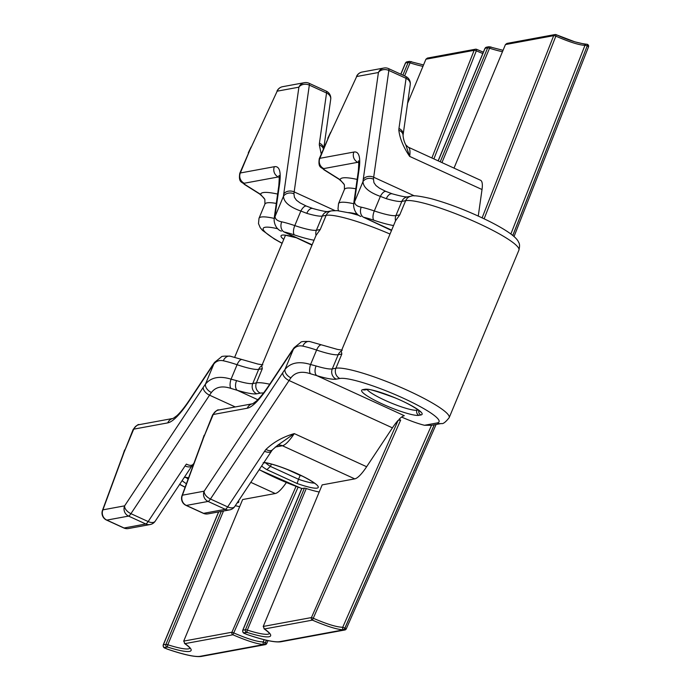 <?xml version="1.0" encoding="UTF-8"?>
<svg xmlns="http://www.w3.org/2000/svg" width="691" height="691" viewBox="0 0 691 691"><rect width="100%" height="100%" fill="white"/><g stroke="black" fill="none" stroke-linecap="round" stroke-linejoin="round"><path stroke-width="1.04" d="M302.235 476.073A27.761 4.189 22.6 0 1 300.162 475.373L287.067 469.379M271.39 464.093L270.423 466.408L266.873 469.664A31.648 4.777 22.6 0 1 261.639 465.984M300.162 475.373L298.538 479.278A27.761 4.189 -157.4 0 0 314.275 483.069M263.979 462.452A31.648 4.777 22.6 0 1 312.297 481.567A31.648 4.777 22.6 0 1 297.07 483.493L298.538 479.278L270.423 466.408A27.761 4.189 -157.4 0 1 265.724 462.858M358.75 162.722L357.834 162.299L323.794 168.578A7.774 1.175 -157.4 0 0 325.046 170.228L340.11 179.695L344.161 184.506M399.752 214.875L395.58 220.697A7.774 7.489 -100.4 0 1 395.917 215.583L399.752 214.875L405.66 200.684L401.825 201.392L395.917 215.583A38.877 5.865 -157.4 0 1 374.315 210.936L380.37 196.382C369.063 192.34 363.276 187.416 362.991 181.603A46.651 10.417 114.6 0 1 363.259 179.306L378.418 72.512L356.694 76.52L330.834 132.37A15.547 3.472 114.6 0 1 329.659 134.78L319.285 158.662A15.547 2.349 22.6 0 1 319.855 158.325L353.896 152.046A69.981 15.625 114.6 0 1 359.13 168.984L354.733 199.941A23.33 5.208 -65.4 0 0 354.552 201.876C354.768 204.596 356.997 206.359 361.238 207.162A38.877 5.865 22.6 0 1 374.315 210.936A7.774 3.196 -71.3 0 0 373.935 220.256A31.104 4.69 -157.4 0 0 363.466 217.242L391.503 230.483M341.829 354.034L338.201 354.699L332.293 368.89L335.921 368.225L341.829 354.034L341.294 351.106L395.58 220.697M246.488 634.303L244.985 633.647C243.249 633.267 242.489 632.144 242.722 630.287A3.887 0.587 22.6 0 1 242.861 630.209L245.452 629.726L304.385 488.157L301.829 488.554L259.151 469.733M482.128 217.838L553.664 35.673A1.943 1.874 -100.4 0 1 555.028 34.55L506.918 43.421L505.449 44.561L454.013 168.112M478.258 216.05L482.024 189.533A38.877 8.681 -65.4 0 0 480.53 180.256L408.174 147.123A38.877 8.681 114.6 0 1 409.668 156.399C403.475 147.313 399.856 138.589 398.828 130.236A30.093 17.638 -145.9 0 1 398.957 128.466L406.075 78.342L388.843 70.456A7.774 6.055 -171.9 0 0 378.418 72.512A7.774 7.489 79.6 0 1 383.902 68.02L362.179 72.028A7.774 7.489 79.6 0 0 356.694 76.52L330.834 132.37M291.429 352.03A7.774 4.371 33.6 0 1 291.844 350.89L294.116 347.694L300.801 342.321C300.87 341.57 303.859 341.302 309.758 341.535L309.758 341.535A7.774 6.003 101.9 0 0 302.822 346.131C299.039 345.284 295.895 346.329 293.381 349.283A23.33 5.208 -65.4 0 0 291.429 352.03L268.644 386.381A69.981 15.625 114.6 0 1 247.266 408.226L213.225 414.496A15.547 2.349 -157.4 0 0 212.647 414.833L203.422 438.042A15.547 3.472 114.6 0 1 202.618 440.383L182.415 495.197L204.139 491.189L282.757 372.699A46.651 10.417 114.6 0 1 284.977 369.478C290.54 362.663 299.073 361.013 310.579 364.511L316.081 365.971A7.774 4.31 106.8 0 0 316.78 375.636L404.313 415.714A38.877 8.681 -65.4 0 0 399.035 419.368A24.09 12.473 -163.4 0 0 400.668 420.076L312.427 620.129L264.446 628.974L263.228 626.452L322.161 484.883L354.759 478.872A38.877 8.681 -65.4 0 0 366.636 466.736L392.436 427.859L289.071 380.525L210.453 499.014L227.676 506.9L264.575 451.292A30.093 23.96 7.1 0 1 265.957 449.435C273.489 442.171 282.93 436.902 294.28 433.603L277.808 445.159L272.53 449.72A7.774 4.198 -140.4 0 1 265.957 449.435M304.385 488.157A3.887 0.587 22.6 0 1 306.26 488.528A42.764 6.452 -157.4 0 0 319.19 492.009M279.674 641.654A1.943 1.874 -100.4 0 0 280.771 641.792C274.664 642.578 263.228 640.091 246.454 634.321L246.437 634.286A56.757 8.56 -157.4 0 0 279.674 641.654L343.686 629.821A1.943 1.84 -93.8 0 1 342.736 627.264C336.888 627.195 327.145 624.232 313.498 618.359L311.442 617.564L398.163 420.292L400.668 420.076M398.163 420.292A38.877 8.681 -65.4 0 0 392.436 427.859M339.851 378.478A7.774 7.489 79.6 0 1 335.921 368.225A62.596 9.441 22.6 0 1 401.566 387.703A62.596 9.441 22.6 0 1 449.176 417.675C445.557 422.227 442.957 424.17 441.385 423.514A7.774 7.489 -100.4 0 1 437.023 422.97A54.814 8.266 -157.4 0 0 402.965 398.042A54.814 8.266 -157.4 0 0 339.851 378.478L336.232 379.143A46.651 7.04 22.6 0 1 316.78 375.636L310.449 373.745C301.734 370.886 295.23 372.25 290.92 377.839A38.877 8.681 -65.4 0 0 289.071 380.525A7.774 4.371 33.6 0 1 282.757 372.699M405.772 76.485A7.774 7.774 0 0 1 410.238 84.648A7.774 6.055 -171.9 0 0 406.075 78.342A7.774 1.736 -65.4 0 0 405.772 76.485L388.549 68.599A7.774 1.736 114.6 0 1 388.843 70.456L373.684 177.242A38.877 8.681 -65.4 0 0 373.46 179.159L373.943 182.657L375.964 185.551L379.532 188.22L385.518 191.252M401.618 417.053A27.217 4.103 -157.4 0 0 424.481 425.276L437.023 422.97M386.139 191.528A7.774 3.274 113.6 0 0 386.053 191.485L392.315 193.834A7.774 4.448 106.5 0 0 386.321 198.68L380.37 196.382A7.774 3.274 113.6 0 1 386.053 191.485L384.757 190.906M408.174 147.123L405.79 144.885L409.668 156.399L482.024 189.533M410.238 84.648L403.121 134.771A7.774 6.055 -171.9 0 0 398.957 128.466M272.53 449.72L271.632 450.921A7.774 4.371 -146.4 0 1 264.575 451.292M234.741 506.529A7.774 4.371 -146.4 0 1 227.676 506.9A7.774 1.736 -65.4 0 1 225.301 509.327L208.077 501.441L186.354 505.441L203.586 513.335L225.301 509.327A7.774 7.489 -100.4 0 0 229.671 509.88A7.774 7.774 0 0 0 234.741 506.529L271.632 450.921M434.224 424.835L344.869 628.102L342.736 627.264L431.512 425.31L424.481 425.276M510.865 234.024L584.957 45.347C579.188 45.114 569.479 42.056 555.849 36.157L484.132 218.788M327.776 138.252L329.633 134.391A7.774 1.451 27.1 0 0 329.659 134.78L319.855 158.325A7.774 7.489 -100.4 0 0 323.794 168.578M373.46 179.159A7.774 6.418 -174.9 0 0 362.991 181.603L354.552 201.876A7.774 6.651 2.4 0 0 353.671 204.709L353.671 204.709C353.421 207.24 355.036 214.625 360.944 216.49M212.647 414.833C215.938 410.886 217.95 409.279 218.701 410.005A7.774 7.489 79.6 0 0 213.225 414.496L203.422 438.042A7.774 3.654 -162.4 0 0 202.904 438.845L204.156 435.244M229.671 509.88L207.948 513.879A7.774 7.489 -100.4 0 1 203.586 513.335A7.774 1.736 -65.4 0 1 203.301 513.309L186.069 505.415A7.774 1.736 114.6 0 0 186.354 505.441A7.774 7.489 79.6 0 1 182.415 495.197A7.774 2.453 -159.8 0 0 182.009 495.663L202.213 440.849A7.774 2.453 -159.8 0 1 202.618 440.383M204.139 491.189A7.774 4.371 33.6 0 0 210.453 499.014A7.774 1.736 114.6 0 1 208.077 501.441A7.774 7.489 79.6 0 1 204.139 491.189M294.116 347.694A7.774 5.45 37.6 0 0 293.381 349.283L284.977 369.478A7.774 5.001 35.7 0 0 290.92 377.839M341.294 351.106A7.774 7.489 79.6 0 0 338.201 354.699A38.877 5.865 22.6 0 1 316.599 350.052L310.579 364.511A7.774 3.101 104.4 0 0 310.449 373.745M431.512 425.31L441.385 423.514M512.808 235.553L587.212 45.9A1.943 0.458 21.4 0 0 584.957 45.347A1.943 1.84 -93.8 0 1 587.376 44.379A1.943 0.432 114.6 0 1 587.445 44.388A1.943 1.943 0 0 0 586.512 44.215C577.987 43.239 567.872 40.061 556.177 34.688A1.943 1.943 0 0 0 555.028 34.55A1.943 1.874 -100.4 0 1 556.125 34.688L555.849 36.157A1.943 0.458 21.4 0 0 553.664 35.673L505.449 44.561M301.829 488.554L242.861 630.209A1.943 1.874 -100.4 0 0 243.845 632.766L247.378 632.481A44.708 6.746 22.6 0 0 264.446 628.974L263.979 628.724C267.849 631.6 269.697 633.25 269.533 633.699M280.771 641.792L344.835 629.985A1.943 1.874 -100.4 0 0 346.2 628.862L344.93 628.128L434.302 424.818M512.757 235.51L587.212 45.9A1.943 0.432 114.6 0 0 587.445 44.388L587.505 44.414A1.943 0.432 -65.4 0 1 587.272 45.934A1.943 0.458 21.4 0 1 588.507 46.893A1.943 0.458 21.4 0 1 588.421 46.971M391.642 230.138L363.466 217.242A7.774 5.865 -77.5 0 1 361.238 207.162M357.135 179.41A66.483 10.028 22.6 0 0 340.11 179.695A7.774 5.718 122.1 0 1 338.935 179.185L323.863 169.718A7.774 5.718 122.1 0 0 325.046 170.228M279.233 177.38L278.318 176.956L244.277 183.236A7.774 1.175 -157.4 0 0 245.53 184.894L260.593 194.352L264.644 199.163M320.235 229.533L316.055 235.355A7.774 7.489 -100.4 0 1 316.4 230.241L320.235 229.533L326.143 215.342L322.308 216.05L316.4 230.241A38.877 5.865 -157.4 0 1 294.798 225.594L300.853 211.04C289.546 206.998 283.751 202.074 283.474 196.261A46.651 10.417 114.6 0 1 283.742 193.964L298.901 87.17L277.177 91.177L251.317 147.028A15.547 3.472 114.6 0 1 250.142 149.437L239.768 173.32A15.547 2.349 22.6 0 1 240.338 172.983L274.379 166.704A69.981 15.625 114.6 0 1 279.613 183.651L275.217 214.607A23.33 5.208 -65.4 0 0 275.035 216.533C275.243 219.254 277.471 221.016 281.712 221.82A38.877 5.865 22.6 0 1 294.798 225.594A7.774 3.196 -71.3 0 0 294.418 234.914A31.104 4.69 -157.4 0 0 283.949 231.9L311.986 245.15M262.304 368.692L258.676 369.357L252.768 383.548L256.396 382.883L262.304 368.692L261.777 365.764L316.055 235.355M431.875 157.971L474.138 50.331A1.943 1.874 -100.4 0 1 475.512 49.208L427.401 58.079L425.924 59.219L407.595 103.261M298.089 487.19L232.91 634.787L184.929 643.632L183.711 641.11L242.636 499.541L275.243 493.529A38.877 8.681 -65.4 0 0 286.333 482.56M235.311 505.674A42.764 6.452 -157.4 0 0 239.673 506.667M321.229 153.981L319.311 144.894A30.093 17.638 -145.9 0 1 319.441 143.123L326.549 93L309.326 85.114A7.774 6.055 -171.9 0 0 298.901 87.17A7.774 7.489 79.6 0 1 304.377 82.678L282.662 86.686A7.774 7.489 79.6 0 0 277.177 91.177L251.317 147.028M211.912 366.688A7.774 4.371 33.6 0 1 212.327 365.548L214.59 362.36L221.284 356.979C221.353 356.228 224.333 355.96 230.233 356.193A7.774 6.003 101.9 0 0 230.233 356.193A7.774 6.003 101.9 0 0 223.305 360.788C219.522 359.942 216.378 360.996 213.864 363.95A23.33 5.208 -65.4 0 0 211.912 366.688L189.127 401.039A69.981 15.625 114.6 0 1 167.74 422.883L133.709 429.154A15.547 2.349 -157.4 0 0 133.13 429.491L123.905 452.7A15.547 3.472 114.6 0 1 123.102 455.041L102.899 509.854L124.622 505.847L203.232 387.357A46.651 10.417 114.6 0 1 205.46 384.136C211.023 377.321 219.557 375.671 231.062 379.169L236.564 380.629A7.774 4.31 106.8 0 0 237.263 390.303L230.924 388.411C222.217 385.543 215.704 386.908 211.403 392.497A38.877 8.681 -65.4 0 0 209.546 395.183L130.936 513.672L148.159 521.558L185.058 465.95A30.093 23.96 7.1 0 1 186.44 464.093A7.774 4.198 -140.4 0 0 193.005 464.378L192.115 465.579A7.774 4.371 -146.4 0 1 185.058 465.95M326.256 91.143A7.774 7.774 0 0 1 330.713 99.305A7.774 6.055 -171.9 0 0 326.549 93A7.774 1.736 -65.4 0 0 326.256 91.143L309.024 83.257A7.774 1.736 114.6 0 1 309.326 85.114L294.167 191.899A38.877 8.681 -65.4 0 0 293.943 193.817L294.426 197.315L296.439 200.209L300.015 202.886L306.001 205.909M306.623 206.186A7.774 3.274 113.6 0 0 306.536 206.143L312.798 208.492A7.774 4.448 106.5 0 0 306.795 213.338L300.853 211.04A7.774 3.274 113.6 0 1 306.536 206.143L305.111 205.503M323.621 148.245A7.774 6.055 -171.9 0 0 319.441 143.123M155.216 521.187A7.774 4.371 -146.4 0 1 148.159 521.558A7.774 1.736 -65.4 0 1 145.784 523.985L128.561 516.099L106.837 520.107L124.06 527.993L145.784 523.985A7.774 7.489 -100.4 0 0 150.146 524.538A7.774 7.774 0 0 0 155.216 521.187L192.115 465.579M183.711 641.11L231.926 632.222L233.981 633.016C247.628 638.89 257.372 641.853 263.211 641.922L264.187 639.702M482.793 53.553L476.324 50.823L433.888 158.895M248.259 152.91L250.107 149.049A7.774 1.451 27.1 0 0 250.142 149.437L240.338 172.983A7.774 7.489 -100.4 0 0 244.277 183.236M293.943 193.817A7.774 6.418 -174.9 0 0 283.474 196.261L275.035 216.533A7.774 6.651 2.4 0 0 274.154 219.367L274.154 219.367C273.904 221.897 275.51 229.282 281.418 231.148M133.13 429.491C136.412 425.552 138.433 423.937 139.185 424.663A7.774 7.489 79.6 0 0 133.709 429.154L123.905 452.7A7.774 3.654 -162.4 0 0 123.378 453.512L124.63 449.901M150.146 524.538L128.431 528.546A7.774 7.489 -100.4 0 1 124.06 527.993A7.774 1.736 -65.4 0 1 123.784 527.967L106.552 520.081A7.774 1.736 114.6 0 0 106.837 520.107A7.774 7.489 79.6 0 1 102.899 509.854A7.774 2.453 -159.8 0 0 102.493 510.321L122.696 455.507A7.774 2.453 -159.8 0 1 123.102 455.041M124.622 505.847A7.774 4.371 33.6 0 0 130.936 513.672A7.774 1.736 114.6 0 1 128.561 516.099A7.774 7.489 79.6 0 1 124.622 505.847M214.59 362.36A7.774 5.45 37.6 0 0 213.864 363.95L205.46 384.136A7.774 5.001 35.7 0 0 211.403 392.497M261.777 365.764A7.774 7.489 79.6 0 0 258.676 369.357A38.877 5.865 22.6 0 1 237.082 364.71L231.062 379.169A7.774 3.101 104.4 0 0 230.924 388.411M483.363 52.179L476.652 49.346A1.943 1.943 0 0 0 475.512 49.208A1.943 1.874 -100.4 0 1 476.6 49.346L476.324 50.823A1.943 0.458 21.4 0 0 474.138 50.331L425.924 59.219M164.328 647.424L165.538 648.313A1.943 0.432 114.6 0 1 165.46 648.305C163.732 647.925 162.972 646.802 163.197 644.945A3.887 0.587 22.6 0 1 163.344 644.867A1.943 1.874 -100.4 0 0 164.328 647.424L167.861 647.139A44.708 6.746 22.6 0 0 184.929 643.632L184.462 643.381C188.323 646.258 190.18 647.916 190.016 648.357M166.972 648.961L166.92 648.944A56.757 8.56 -157.4 0 0 200.157 656.312L264.161 644.478A1.943 1.84 -93.8 0 1 263.211 641.922L265.404 642.785L266.519 640.263M165.469 648.305L166.937 648.979C183.711 654.748 195.147 657.236 201.245 656.45A1.943 1.874 -100.4 0 1 200.157 656.312M201.245 656.45L265.309 644.643A1.943 1.874 -100.4 0 0 266.683 643.52L265.404 642.785A1.943 0.432 -65.4 0 1 264.221 644.504A1.943 1.874 -100.4 0 0 265.309 644.643A1.943 1.943 0 0 0 266.743 643.511L268.022 640.6M312.125 244.795L283.949 231.9A7.774 5.865 -77.5 0 1 281.712 221.82M277.618 194.067A66.483 10.028 22.6 0 0 260.593 194.352A7.774 5.718 122.1 0 1 259.41 193.843L244.346 184.376A7.774 5.718 122.1 0 0 245.53 184.894M243.845 632.766L245.055 633.656A1.943 0.432 114.6 0 1 244.977 633.647M440.236 161.798L487.673 47.834L485.082 48.318A1.943 1.874 -100.4 0 1 486.429 47.195M438.224 160.882L485.082 48.318A3.887 0.587 -157.4 0 0 484.935 48.405L438.129 160.839M355.813 188.773A58.7 8.853 -157.4 0 0 344.429 189.446L338.521 203.638A58.7 8.853 22.6 0 1 353.732 203.741M357.385 214.141A50.927 7.679 -157.4 0 0 348.627 212.578M418.798 410.411A3.887 3.74 79.6 0 0 420.957 414.954L418.901 415.334A31.648 4.777 22.6 0 1 382.469 404.036A31.648 4.777 22.6 0 1 362.81 389.646L364.865 389.266A31.648 4.777 22.6 0 1 401.298 400.564A31.648 4.777 22.6 0 1 420.957 414.954M419.834 410.99L420.059 411.611C422.806 413.296 412.873 404.952 394.423 397.619C376.284 391.028 367.154 388.342 367.051 389.543A3.887 3.74 -100.4 0 1 367.051 389.543A3.887 3.74 -100.4 0 1 364.865 389.266M417.312 409.297L416.932 410.204L418.228 409.962M367.085 389.534A27.761 4.189 -157.4 0 0 390.959 402.905A27.761 4.189 -157.4 0 0 416.932 410.204A3.887 3.74 -100.4 0 0 418.901 415.334M411.136 196.192C412.821 195.156 419.377 195.959 430.813 198.585C449.478 203.69 469.094 211.334 489.66 221.509C507.237 230.449 516.903 237.402 518.647 242.368C519.727 243.716 519.822 246.307 518.915 250.133A62.596 9.441 -157.4 0 0 471.305 220.161A62.596 9.441 -157.4 0 0 405.66 200.684A7.774 7.489 79.6 0 1 411.136 196.192L407.301 196.9A7.774 7.489 79.6 0 0 401.825 201.392A38.877 5.865 22.6 0 1 386.321 198.68M354.759 478.872L282.403 445.738L275.225 447.06M277.506 445.341L278.041 445.194A7.774 7.489 -100.4 0 1 282.403 445.738A38.877 8.681 114.6 0 0 294.28 433.603L366.636 466.736M259.229 469.621A50.927 7.679 -157.4 0 0 302.166 488.572M297.07 483.493L266.873 469.664M363.259 179.306A7.774 6.055 -171.9 0 1 373.684 177.242L414.436 195.899M358.689 162.221A62.207 13.889 -65.4 0 0 357.834 162.299A7.774 7.489 -100.4 0 1 353.896 152.046M393.559 225.542A46.651 7.04 22.6 0 1 373.935 220.256M316.081 365.971A38.877 5.865 -157.4 0 0 332.293 368.89A7.774 7.489 79.6 0 0 336.232 379.143M309.758 341.535L321.661 344.913A7.774 3.196 108.7 0 0 316.599 350.052A38.877 5.865 -157.4 0 0 302.822 346.131M403.121 134.771L403.069 135.522A7.774 5.873 -179.5 0 0 398.828 130.236M263.228 626.452L311.442 617.564A1.943 1.874 -100.4 0 0 312.427 620.129C327.042 626.426 337.458 629.656 343.686 629.821A1.943 0.432 114.6 0 0 344.869 628.102L344.93 628.128A1.943 0.432 -65.4 0 1 343.738 629.847A1.943 1.874 -100.4 0 0 344.835 629.985A1.943 1.943 0 0 0 346.26 628.853L436.099 424.49M556.125 34.688L574.921 41.849L585.303 44.302M245.055 633.656L246.437 634.286M502.478 51.687A42.764 6.452 22.6 0 1 489.548 48.215L441.946 162.584M306.26 488.528L247.335 630.097A42.764 6.452 -157.4 0 0 269.447 633.517M246.437 632.291A1.943 1.874 -100.4 0 1 245.452 629.726A3.887 0.587 22.6 0 1 247.335 630.097A1.943 0.941 -72.3 0 0 247.378 632.481M491.076 47.04A1.943 0.941 107.7 0 0 490.912 46.962A1.943 0.941 107.7 0 0 489.548 48.215A3.887 0.587 -157.4 0 0 487.673 47.834A1.943 1.874 -100.4 0 1 489.021 46.72M514.018 236.581L588.507 46.893A1.943 1.943 0 0 0 587.505 44.414A1.943 0.432 -65.4 0 0 587.471 44.405M362.81 389.646A3.887 3.74 79.6 0 0 364.986 389.923L367.051 389.543M353.671 204.709L353.93 202.005A7.774 6.055 8.1 0 1 354.733 199.941M353.93 202.005L358.327 171.048A7.774 6.055 8.1 0 1 359.13 168.984M218.701 410.005L252.673 403.743A7.774 7.489 79.6 0 0 247.266 408.226M252.742 403.734L256.361 401.074C259.911 397.852 264.135 392.574 269.049 385.233A7.774 4.371 33.6 0 0 268.644 386.381M402.879 75.164L408.156 62.501L405.565 62.976A1.943 1.874 -100.4 0 1 406.913 61.853L405.418 63.062L400.78 74.196M400.875 74.239L405.565 62.976A3.887 0.587 -157.4 0 0 405.418 63.062M186.207 477.524A27.761 4.189 -157.4 0 0 188.099 479.157M276.288 203.43A58.7 8.853 -157.4 0 0 264.912 204.104L259.004 218.296A58.7 8.853 22.6 0 1 274.215 218.399M277.86 228.799A50.927 7.679 -157.4 0 0 282.144 243.232M186.406 483.735A31.648 4.777 22.6 0 1 182.122 480.642M184.462 477.118A31.648 4.777 22.6 0 1 188.583 477.844M238.473 500.906A31.648 4.777 22.6 0 1 237.194 502.832M263.53 393.006A54.814 8.266 -157.4 0 0 260.334 393.136L256.707 393.801A46.651 7.04 22.6 0 1 237.263 390.303L257.786 399.7M260.334 393.136A7.774 7.489 79.6 0 1 256.396 382.883A62.596 9.441 22.6 0 1 269.732 384.213M390.018 234.05A62.596 9.441 -157.4 0 0 326.143 215.342A7.774 7.489 79.6 0 1 331.62 210.85L327.784 211.558A7.774 7.489 79.6 0 0 322.308 216.05A38.877 5.865 22.6 0 1 306.795 213.338M218.693 511.901L163.344 644.867L165.935 644.383L221.284 511.426M275.243 493.529L250.79 482.335M179.703 484.279A50.927 7.679 -157.4 0 0 185.145 487.164M235.26 406.956L209.546 395.183A7.774 4.371 33.6 0 1 203.232 387.357M283.742 193.964A7.774 6.055 -171.9 0 1 294.167 191.899L334.919 210.565M279.173 176.879A62.207 13.889 -65.4 0 0 278.318 176.956A7.774 7.489 -100.4 0 1 274.379 166.704M314.042 240.2A46.651 7.04 22.6 0 1 294.418 234.914M236.564 380.629A38.877 5.865 -157.4 0 0 252.768 383.548A7.774 7.489 79.6 0 0 256.707 393.801M230.241 356.193L242.135 359.57A7.774 3.196 108.7 0 0 237.082 364.71A38.877 5.865 -157.4 0 0 223.305 360.788M323.362 148.867A7.774 5.873 -179.5 0 0 319.311 144.894M283.742 239.406A31.648 4.777 22.6 0 1 295.014 237.376M266.458 640.246L265.353 642.76A1.943 0.432 114.6 0 1 264.161 644.478C257.942 644.314 247.525 641.084 232.91 634.787A1.943 1.874 -100.4 0 1 231.926 632.222L296.024 486.412M476.6 49.346L483.355 52.196M165.538 648.313L166.92 648.944M422.961 66.345A42.764 6.452 22.6 0 1 410.031 62.872L404.589 75.941M223.487 511.02L167.818 644.763A42.764 6.452 -157.4 0 0 189.93 648.175M166.92 646.949A1.943 1.874 -100.4 0 1 165.935 644.383A3.887 0.587 22.6 0 1 167.818 644.763A1.943 0.941 -72.3 0 0 167.861 647.139M411.551 61.698A1.943 0.941 107.7 0 0 411.395 61.62A1.943 0.941 107.7 0 0 410.031 62.872A3.887 0.587 -157.4 0 0 408.156 62.501A1.943 1.874 -100.4 0 1 409.504 61.378L406.93 61.853M274.154 219.367L274.413 216.663A7.774 6.055 8.1 0 1 275.217 214.607M274.413 216.663L278.81 185.706A7.774 6.055 8.1 0 1 279.613 183.651M173.225 418.392L173.13 418.409A7.774 7.489 79.6 0 0 167.74 422.883M139.185 424.663L173.156 418.4L176.844 415.732C180.386 412.51 184.618 407.232 189.533 399.89A7.774 4.371 33.6 0 0 189.127 401.039M503.057 50.296L489.038 46.712L486.447 47.195L484.935 48.396M338.521 203.638L338.011 208.941L338.555 210.755M315.96 484.158L311.986 481.489C303.902 476.47 293.502 471.651 280.796 467.038C274.413 464.81 269.438 463.428 265.862 462.884L263.176 462.711M344.429 189.446L344.394 184.834C343.919 183.72 342.097 181.837 338.935 179.185M518.915 250.133L449.176 417.675M405.79 144.885C404.278 142.018 403.363 138.9 403.069 135.522M203.301 513.309A7.774 7.774 0 0 0 207.948 513.879M301.734 488.52L242.722 630.287M329.633 134.391L330.669 132.257M362.179 72.028A7.774 7.774 0 0 0 356.53 76.407M388.549 68.599A7.774 7.774 0 0 0 383.902 68.02M392.315 193.834C405.764 197.591 407.059 196.814 406.8 196.909L407.353 196.892M202.904 438.845L202.213 440.849M182.009 495.663A7.774 7.774 0 0 0 186.069 505.415M358.327 171.048C358.862 163.223 358.897 159.897 358.43 161.063M319.285 158.662C317.834 168.457 321.686 166.963 323.863 169.718M291.844 350.89L269.049 385.233M321.661 344.913L337.372 349.387L342.347 350.173M285.418 235.372L234.672 357.273M259.004 218.296L258.494 223.599L260.222 227.641L262.537 230.414L274.448 239.051L282.101 243.344M188.539 477.947L184.316 477.343M264.912 204.104L264.878 199.492C264.403 198.377 262.58 196.494 259.41 193.843M330.713 99.305L323.846 147.693M193.912 463.376L193.005 464.378M123.784 527.967A7.774 7.774 0 0 0 128.431 528.546M218.572 511.927L163.197 644.945M250.107 149.049L251.153 146.915M282.662 86.686A7.774 7.774 0 0 0 277.013 91.065M309.024 83.257A7.774 7.774 0 0 0 304.377 82.678M312.798 208.492C326.247 212.249 327.543 211.472 327.284 211.567L327.836 211.55M331.62 210.85L337.148 210.634L351.287 213.243L359.052 215.454M179.634 484.391L185.11 487.267M123.378 453.512L122.696 455.507M102.493 510.321A7.774 7.774 0 0 0 106.552 520.081M423.54 64.954L409.521 61.378M295.437 237.574L284.977 235.113M278.81 185.706C279.345 177.881 279.38 174.555 278.914 175.721M239.768 173.32C238.317 183.115 242.17 181.621 244.346 184.376M212.327 365.548L189.533 399.89M242.135 359.57L257.855 364.053L262.83 364.831"/></g></svg>
